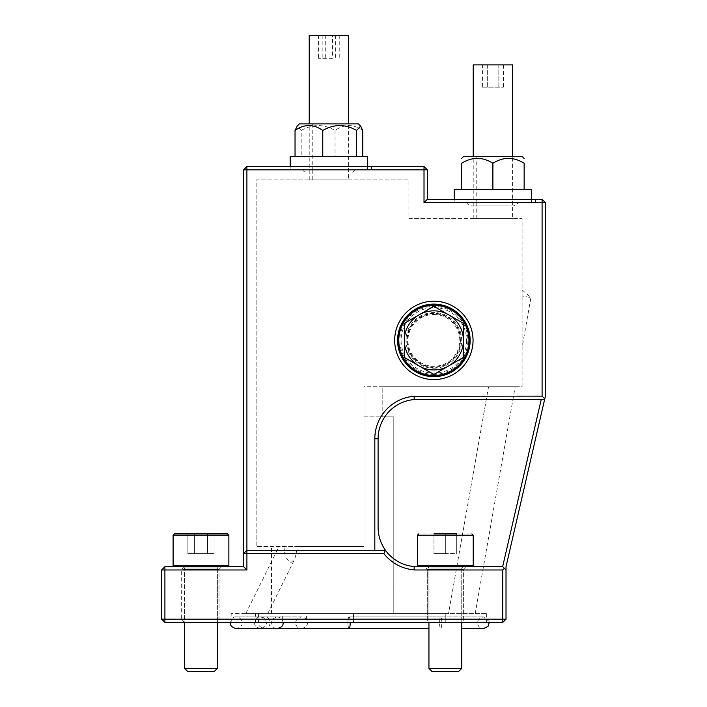 <?xml version="1.0" encoding="UTF-8"?>
<svg xmlns="http://www.w3.org/2000/svg" width="707" height="707" viewBox="0 0 707 707"><rect width="100%" height="100%" fill="white"/><g stroke="black" fill="none" stroke-linecap="round" stroke-linejoin="round"><path stroke-width="0.53" stroke-dasharray="3.54 2.65" d="M283.834 546.387L285.248 556.524L290.232 563.179L294.863 558.866L297.7 546.387L363.99 546.387L297.7 546.387M363.99 546.387L363.99 416.803L393.79 416.803L363.99 416.803L363.99 386.729L522.111 386.729L522.111 218.631L408.893 218.631L408.893 179.87L256.146 179.87L256.146 546.387L363.99 546.387L363.99 416.803L382.796 416.803L382.796 386.729L515.191 386.729L382.796 386.729L382.796 416.803L363.99 416.803L363.99 386.729L522.111 386.729L522.111 218.631L408.893 218.631L408.893 179.87L256.146 179.87L256.146 546.387L363.99 546.387L363.99 386.729L363.99 546.387M393.79 613.667L393.79 416.803L382.796 416.803L393.79 416.803L393.79 613.667L271.506 613.667L393.79 613.667M433.859 376.46A36.084 36.084 0 0 0 469.934 340.385A36.084 36.084 0 0 0 433.859 304.302A36.084 36.084 0 0 0 397.776 340.385A36.084 36.084 0 0 0 433.859 376.46A36.084 36.084 0 0 0 465.1 322.348A36.084 36.084 0 0 0 402.61 322.348A36.084 36.084 0 0 0 433.859 376.46A36.084 36.084 0 0 1 397.776 340.385A36.084 36.084 0 0 1 433.859 304.302A36.084 36.084 0 0 1 469.934 340.385A36.084 36.084 0 0 1 433.859 376.46A36.084 36.084 0 0 1 397.776 340.385A36.084 36.084 0 0 1 433.859 304.302A36.084 36.084 0 0 1 469.934 340.385A36.084 36.084 0 0 1 433.859 376.46A36.084 36.084 0 0 1 397.776 340.385A36.084 36.084 0 0 0 451.897 371.626A36.084 36.084 0 0 0 451.897 309.136A36.084 36.084 0 0 0 397.776 340.385A36.084 36.084 0 0 1 433.859 304.302A36.084 36.084 0 0 1 469.934 340.385A36.084 36.084 0 0 1 433.859 376.46M509.022 202.626L476.765 202.626L509.022 202.626L509.022 218.631L476.765 218.631L509.022 218.631M345.025 169.821L312.777 169.821L345.025 169.821L345.025 179.87L312.777 179.87L345.025 179.87M265.24 613.667L245.762 613.667L265.24 613.667M282.323 613.667L231.162 613.667L282.323 613.667L282.323 622.46L231.162 622.46L282.323 622.46M414.178 566.554A39.362 39.362 0 0 1 378.104 527.334L378.104 438.773A39.362 39.362 0 0 1 414.178 399.552A39.362 39.362 0 0 0 378.104 438.773L378.104 527.334A39.362 39.362 0 0 0 414.178 566.554L414.178 569.975L502.739 569.975L502.739 619.182L164.908 619.182L164.908 569.975L246.902 569.975L246.902 553.572L383.848 553.572A42.641 42.641 0 0 0 414.178 569.842L414.178 566.554A39.362 39.362 0 0 1 385.492 550.293L246.902 550.293L374.816 550.293L246.902 550.293L246.902 169.821L424.014 169.821L424.014 202.626L542.092 202.626L542.092 396.132L414.178 396.132L414.178 399.552L414.178 396.265A42.641 42.641 0 0 0 374.816 438.773L374.816 550.293L385.492 550.293L374.816 550.293M502.739 622.46L506.018 619.182L502.739 619.182L502.739 622.46L164.908 622.46L161.62 619.182L164.908 622.46L184.58 622.46L164.908 622.46L164.908 619.182L161.62 619.182L181.301 619.182L161.62 619.182L161.62 569.975L161.62 619.182L161.62 569.975L181.301 569.975L161.62 569.975L164.908 569.975L164.908 566.696L184.58 566.696L164.908 566.696L161.62 569.975M182.945 569.312L219.02 569.312L182.945 569.312L219.02 569.312L182.945 569.312L180.32 566.696L221.645 566.696L180.32 566.696L221.645 566.696L180.32 566.696L182.945 569.312L182.945 622.46L219.02 622.46L182.945 622.46L182.945 569.312M219.02 622.46L182.945 622.46L219.02 622.46L219.02 569.312L221.645 566.696L219.02 569.312L219.02 622.46M506.018 619.182L506.018 569.975L502.739 566.696L414.178 566.696M545.38 202.626L542.092 199.347L542.092 202.626L545.38 202.626L545.38 396.141L506.018 566.696L506.018 569.975L504.374 568.331L502.739 569.975M394.674 340.385A39.185 39.185 0 0 0 433.859 379.571A39.185 39.185 0 0 0 473.045 340.385A39.185 39.185 0 0 0 433.859 301.2A39.185 39.185 0 0 0 394.674 340.385M427.302 569.312L463.377 569.312L427.302 569.312L463.377 569.312L427.302 569.312L424.677 566.696L466.001 566.696L424.677 566.696L466.001 566.696L424.677 566.696L427.302 569.312L427.302 622.46L463.377 622.46L427.302 622.46L427.302 569.312M463.377 622.46L427.302 622.46L463.377 622.46L463.377 569.312L466.001 566.696L463.377 569.312L463.377 622.46M353.518 613.667L258.55 613.667L445.251 613.667L353.518 613.667L353.518 622.46L258.55 622.46L445.251 622.46L353.518 622.46L353.518 613.667M445.251 613.667L486.663 613.667L445.251 613.667L445.251 622.46L486.663 622.46L445.251 622.46L445.251 613.667M306.599 622.46L255.43 622.46L306.599 622.46L306.599 613.667L255.43 613.667L306.599 613.667M542.092 199.347L427.302 199.347L427.302 169.821L424.014 169.821L424.014 166.543L246.902 166.543L246.902 169.821L243.623 169.821L243.623 566.696L164.908 566.696M286.264 166.543L371.537 166.543L286.264 166.543L286.264 169.821L371.537 169.821L286.264 169.821M450.262 199.347L535.535 199.347L450.262 199.347L450.262 202.626L535.535 202.626L450.262 202.626M414.178 399.42L544.62 399.42L414.178 399.42L541.253 399.42L502.65 566.696M541.253 399.42L544.62 399.42M383.848 553.572L385.492 550.293C380.64 543.409 378.174 535.756 378.104 527.334L378.104 438.773A39.362 39.362 0 0 1 414.178 399.552M506.018 569.975L504.374 568.331M243.623 566.696L246.902 569.975M246.902 553.572L243.623 553.572L246.902 550.293L246.902 553.572M246.902 550.293L243.623 553.572L246.902 550.293M243.623 169.821L246.902 166.543M424.014 166.543L427.302 169.821M424.014 202.626L427.302 199.347M542.092 396.132L544.761 398.801M522.111 295.994L522.111 347.482L522.111 295.994C522.111 288.306 522.111 288.306 522.111 295.994C522.111 288.306 522.111 288.306 522.111 295.994L530.913 297.541L522.111 295.994M471.905 566.696L418.774 566.696L471.905 566.696L418.774 566.696L417.457 565.379L473.222 565.379L417.457 565.379L473.222 565.379L471.905 566.696M428.937 622.46L428.937 568.004L427.629 566.696L428.937 568.004L428.937 668.371L461.742 668.371L428.937 668.371L461.742 668.371L461.742 568.004L428.937 568.004L461.742 568.004L428.937 568.004L461.742 568.004L463.05 566.696L427.629 566.696L463.05 566.696L461.742 568.004L461.742 622.46M433.974 533.891L433.974 553.572L433.974 533.891L456.704 533.891L433.974 533.891L456.704 533.891L456.704 553.572L433.974 553.572L456.704 553.572L456.704 533.891L445.339 533.891L445.339 553.572L433.974 553.572L445.339 553.572L445.339 533.891L418.774 533.891L471.905 533.891L433.974 533.891L433.974 553.572L433.974 533.891L456.704 533.891L456.704 553.572L456.704 533.891M461.742 668.371L458.454 671.65L432.216 671.65L458.454 671.65L432.216 671.65L428.937 668.371M445.339 533.891L445.339 553.572L445.339 533.891M174.417 566.696L227.548 566.696L174.417 566.696L227.548 566.696L228.865 565.379L173.1 565.379L228.865 565.379L173.1 565.379L173.1 535.208L228.865 535.208L173.1 535.208L228.865 535.208L228.865 565.379M183.272 566.696L218.693 566.696L183.272 566.696L218.693 566.696L183.272 566.696L184.58 568.004L184.58 668.371L217.385 668.371L184.58 668.371L217.385 668.371L217.385 568.004L184.58 568.004L183.272 566.696M174.417 533.891L227.548 533.891L228.865 535.208M214.106 533.891L187.868 533.891L194.425 533.891L187.868 533.891L187.868 553.572L214.106 553.572L187.868 553.572L214.106 553.572L187.868 553.572L187.868 533.891L214.106 533.891L207.54 533.891L214.106 533.891L214.106 553.572L214.106 533.891L194.425 533.891L207.54 533.891L207.54 553.572L207.54 533.891L214.106 533.891M217.385 668.371L214.106 671.65L187.868 671.65L214.106 671.65L187.868 671.65L184.58 668.371M207.54 533.891L207.54 553.572L207.54 533.891L194.425 533.891L194.425 553.572L194.425 533.891L187.868 533.891M217.385 622.46L217.385 568.004L218.693 566.696L217.385 568.004L184.58 568.004L217.385 568.004L184.58 568.004L184.58 622.46L181.301 619.182L181.301 569.975L184.58 566.696M194.425 533.891L194.425 553.572L194.425 533.891M473.222 64.867L512.575 64.867M512.575 218.631L473.222 218.631L512.575 218.631L512.575 156.707M482.404 87.827L503.393 87.827L482.404 87.827L482.404 64.867L487.653 64.867L482.404 64.867M487.653 64.867L487.653 87.827L487.653 64.867L498.143 64.867L487.653 64.867M498.143 64.867L498.143 87.827L498.143 64.867L503.393 64.867L498.143 64.867M503.393 64.867L503.393 87.827M476.765 205.905L509.022 205.905L476.765 205.905L476.765 156.707L509.022 156.707L509.022 205.905M509.022 156.707L476.765 156.707M513.459 205.905L472.338 205.905L513.459 205.905L519.132 202.626L466.655 202.626L519.132 202.626M492.894 163.264C503.313 156.751 513.724 156.751 524.143 163.264L524.143 189.503L492.894 189.503L492.894 163.264C482.483 156.751 472.064 156.751 461.653 163.264L461.653 189.503L492.894 189.503L461.653 189.503M492.894 189.503L524.143 189.503M463.377 156.707L522.42 156.707M531.602 202.626L454.194 202.626L531.602 202.626L531.602 199.347M454.194 189.503L531.602 189.503M334.473 173.1L312.777 173.1L334.473 173.1M323.329 123.902L345.025 123.902L323.329 123.902M321.8 173.1L349.461 173.1L321.8 173.1M337.964 169.821L302.658 169.821L337.964 169.821M362.762 130.459C353.518 123.946 344.282 123.946 335.038 130.459C323.753 123.946 312.467 123.946 301.182 130.459L301.182 156.698L295.04 156.698L362.762 156.698L301.182 156.698M335.038 130.459L335.038 156.698M301.182 130.459L297.196 126.093M299.379 123.902L358.422 123.902M315.534 169.821L367.605 169.821L315.534 169.821M290.197 156.698L367.605 156.698M309.224 35.35L348.578 35.35M348.578 179.87L309.224 179.87L348.578 179.87L348.578 123.902M332.529 58.31L318.557 58.31L332.529 58.31L332.529 35.35L318.557 35.35L332.529 35.35M339.245 35.35L339.245 58.31M335.622 35.35L335.622 58.31M325.273 35.35L325.273 58.31M318.557 35.35L318.557 58.31M322.18 35.35L322.18 58.31M283.083 622.787C282.738 619.244 280.785 617.291 277.241 616.946L236.244 616.946L277.241 616.946C272.893 618.342 270.949 620.163 271.417 622.407C272.381 626.897 274.316 628.965 277.241 628.62L349.064 628.62A5.842 1.114 90 0 1 347.941 622.787A5.842 1.114 90 0 1 349.064 616.946L440.7 616.946L349.064 616.946A5.842 1.114 -90 0 1 350.177 622.787A5.842 1.114 -90 0 1 349.064 628.62A5.842 1.114 -90 0 1 347.941 622.787A5.842 1.114 -90 0 1 349.064 616.946A5.842 1.114 90 0 1 350.177 622.46M440.7 616.946L483.447 616.946L440.7 616.946A5.842 1.114 90 0 1 441.813 622.787A5.842 1.114 90 0 1 440.7 628.62A5.842 1.114 90 0 1 439.577 622.787A5.842 1.114 90 0 1 440.7 616.946A5.842 1.114 -90 0 1 441.813 622.787A5.842 1.114 -90 0 1 440.7 628.62A5.842 1.114 -90 0 1 439.577 622.787A5.842 1.114 -90 0 1 440.7 616.946M404.342 357.424L433.859 374.471L463.377 357.424L463.377 323.338L433.859 306.299L404.342 323.338L404.342 357.424M468.953 340.385A35.094 35.094 0 0 1 416.308 370.777A35.094 35.094 0 0 1 416.308 309.993A35.094 35.094 0 0 1 468.953 340.385M433.859 314.482A25.903 25.903 0 0 1 459.762 340.385A25.903 25.903 0 0 1 433.859 366.288A25.903 25.903 0 0 1 407.957 340.385A25.903 25.903 0 0 1 433.859 314.482M433.859 376.407A36.03 36.03 0 0 1 397.829 340.385A36.03 36.03 0 0 1 433.859 304.355A36.03 36.03 0 0 1 469.881 340.385A36.03 36.03 0 0 1 433.859 376.407A36.03 36.03 0 0 0 465.056 322.374A36.03 36.03 0 0 0 402.654 322.374A36.03 36.03 0 0 0 433.859 376.407M466.602 340.385A32.743 32.743 0 0 1 417.483 368.745A32.743 32.743 0 0 1 417.483 312.026A32.743 32.743 0 0 1 466.602 340.385M433.859 368.223A27.838 27.838 0 0 0 457.968 326.466A27.838 27.838 0 0 0 409.751 326.466A27.838 27.838 0 0 0 433.859 368.223M433.859 366.995A26.61 26.61 0 0 1 407.25 340.385A26.61 26.61 0 0 1 433.859 313.775A26.61 26.61 0 0 1 460.469 340.385A26.61 26.61 0 0 1 433.859 366.995M433.859 375.638A35.253 35.253 0 0 0 464.384 322.754A35.253 35.253 0 0 0 403.326 322.754A35.253 35.253 0 0 0 433.859 375.638M433.859 374.401A34.024 34.024 0 0 1 399.835 340.385A34.024 34.024 0 0 1 433.859 306.361A34.024 34.024 0 0 1 467.884 340.385A34.024 34.024 0 0 1 433.859 374.401M488.546 386.729L448.53 613.667L488.546 386.729M397.776 340.385A36.084 36.084 0 0 0 451.897 371.626A36.084 36.084 0 0 0 451.897 309.136A36.084 36.084 0 0 0 397.776 340.385M470.137 340.385A36.278 36.278 0 0 1 433.859 376.663A36.278 36.278 0 0 1 397.581 340.385A36.278 36.278 0 0 1 433.859 304.107A36.278 36.278 0 0 1 470.137 340.385M374.816 438.773L378.104 438.773M473.222 565.379L473.222 535.208L417.457 535.208L473.222 535.208L417.457 535.208L417.457 565.379M460.946 340.385A27.087 27.087 0 0 1 420.312 363.84A27.087 27.087 0 0 1 420.312 316.922A27.087 27.087 0 0 1 460.946 340.385M271.506 613.667L271.506 546.387M475.175 613.667L515.191 386.729M476.765 202.626L476.765 218.631M312.777 169.821L312.777 179.87M267.723 613.667L294.854 558.866M245.762 613.667L279.079 546.387M255.43 622.46L255.43 613.667M231.162 622.46L231.162 613.667M258.55 613.667L258.55 622.46M486.663 613.667L486.663 622.46M535.535 199.347L535.535 202.626M371.537 166.543L371.537 169.821M522.111 289.888L530.913 297.541L522.111 347.482M281.015 628.62L301.509 628.62C296.321 629.566 291.549 619.412 301.509 616.946L260.512 616.946C263.888 616.981 265.823 619.067 266.336 623.203C266.778 625.448 264.833 627.25 260.512 628.62L281.015 628.62M260.512 628.62C256.243 627.445 254.299 625.501 254.679 622.787C255.961 618.439 257.905 616.495 260.512 616.946L301.509 616.946C305.406 617.662 307.351 619.606 307.351 622.787C307.731 625.501 305.786 627.445 301.509 628.62L264.383 628.62C260.088 627.233 258.152 625.492 258.576 623.406C258.656 619.5 260.591 617.344 264.383 616.946C269.243 615.337 274.325 626.605 264.383 628.62M473.222 535.208L471.905 533.891M417.457 535.208L418.774 533.891M473.222 218.631L473.222 156.707M466.655 202.626C466.426 202.131 467.371 205.277 472.338 205.905M454.194 202.626L454.194 199.347M312.777 123.902L312.777 173.1M345.025 123.902L345.025 173.1M355.144 169.821C355.347 169.406 354.357 172.499 349.461 173.1M302.658 169.821C302.446 169.362 303.409 172.49 308.34 173.1M367.605 169.821L367.605 166.543M290.197 169.821L290.197 166.543M309.224 179.87L309.224 123.902M349.064 628.62L428.937 628.62M489.279 622.46L489.12 621.409L483.447 616.946C473.752 618.961 477.976 629.566 483.447 628.62L461.742 628.62M230.402 622.787C231.684 618.439 233.628 616.495 236.244 616.946C239.611 616.981 241.555 619.067 242.068 623.203C242.51 625.448 240.566 627.25 236.244 628.62L256.738 628.62"/><path stroke-width="1.06" d="M374.816 550.293L374.816 438.773A42.641 42.641 0 0 1 414.178 396.265L542.092 396.132L542.092 202.626L424.014 202.626L424.014 169.821L246.902 169.821L246.902 550.293L385.492 550.293A39.362 39.362 0 0 0 414.178 566.554L414.178 569.975L502.739 569.975L504.374 568.331L502.739 566.696L414.178 566.696L414.178 569.842A42.641 42.641 0 0 1 383.848 553.572L246.902 553.572L246.902 569.975L164.908 569.975L164.908 619.182L502.739 619.182L502.739 569.975M414.178 396.265L414.178 399.552L414.178 396.265M161.62 619.182L161.62 569.975L164.908 566.696L243.623 566.696L243.623 169.821L246.902 169.821L246.902 166.543L424.014 166.543L424.014 169.821L427.302 169.821L427.302 199.347L542.092 199.347L545.38 202.626L545.38 396.141L506.018 566.696L506.018 619.182L502.739 622.46L164.908 622.46L161.62 619.182L164.908 622.46L164.908 619.182L161.62 619.182M473.045 340.385A39.185 39.185 0 0 1 433.859 379.571A39.185 39.185 0 0 1 394.674 340.385A39.185 39.185 0 0 1 433.859 301.2A39.185 39.185 0 0 1 473.045 340.385M544.62 399.42L414.178 399.42M502.65 566.696L541.253 399.42M414.178 399.552A39.362 39.362 0 0 0 378.104 438.773L378.104 527.334C378.174 535.756 380.64 543.409 385.492 550.293L383.848 553.572M506.018 569.975L504.374 568.331M502.739 622.46L502.739 619.182L506.018 619.182M164.908 566.696L164.908 569.975L161.62 569.975M246.902 569.975L243.623 566.696M246.902 553.572L246.902 550.293L243.623 553.572L246.902 553.572M246.902 166.543L243.623 169.821M427.302 169.821L424.014 166.543M424.014 202.626L427.302 199.347M545.38 202.626L542.092 202.626L542.092 199.347M542.092 396.132L544.761 398.801M445.339 566.696L471.905 566.696L473.222 565.379L417.457 565.379L418.774 566.696L445.339 566.696M461.742 622.46L461.742 668.371L428.937 668.371L428.937 622.46M456.704 533.891L433.974 533.891M428.937 668.371L432.216 671.65L458.454 671.65L461.742 668.371M174.417 533.891L173.1 535.208L228.865 535.208L227.548 533.891L174.417 533.891L187.868 533.891L174.417 533.891L173.1 535.208L173.1 565.379L174.417 566.696L227.548 566.696L228.865 565.379L173.1 565.379L174.417 566.696M217.385 622.46L217.385 668.371L184.58 668.371L184.58 622.46M187.868 533.891L207.54 533.891M217.385 668.371L214.106 671.65L187.868 671.65L184.58 668.371M512.575 156.707L512.575 64.867L473.222 64.867L473.222 156.707M461.653 189.503L461.653 163.264C461.653 156.751 461.653 156.751 461.653 163.264C461.653 156.751 461.653 156.751 461.653 163.264C472.064 156.751 482.483 156.751 492.894 163.264C503.313 156.751 513.724 156.751 524.143 163.264C524.143 156.751 524.143 156.751 524.143 163.264C524.143 156.751 524.143 156.751 524.143 163.264L524.143 189.503M492.894 163.264L492.894 189.503M524.143 158.43L522.42 156.707L463.377 156.707L461.653 158.43M531.602 199.347L531.602 189.503L454.194 189.503L454.194 199.347M322.763 130.459C334.049 123.946 345.334 123.946 356.62 130.459L360.605 126.093L358.422 123.902L299.379 123.902L297.196 126.093L295.04 130.459C304.284 123.946 313.519 123.946 322.763 130.459L322.763 156.698M295.04 156.698L295.04 130.459M356.62 130.459L356.62 156.698M360.605 126.093L362.762 130.459L362.762 156.698M367.605 166.543L367.605 156.698L290.197 156.698L290.197 166.543M348.578 123.902L348.578 35.35L309.224 35.35L309.224 123.902M433.859 374.471L420.082 366.518A29.544 29.544 0 0 0 447.637 366.518L433.859 374.471M463.377 341.516L463.377 357.424L449.599 365.378A29.544 29.544 0 0 0 463.377 341.516L463.377 339.245A29.544 29.544 0 0 0 449.599 315.384L463.377 323.338L463.377 339.245M447.637 314.253A29.544 29.544 0 0 0 420.082 314.253L433.859 306.299L449.599 315.384M404.342 339.245L404.342 323.338L418.111 315.384A29.544 29.544 0 0 0 404.342 339.245L404.342 341.516A29.544 29.544 0 0 0 418.111 365.378L420.082 366.518M447.637 366.518L449.599 365.378M420.082 314.253L418.111 315.384M418.111 365.378L404.342 357.424L404.342 341.516M398.766 340.385A35.094 35.094 0 0 0 451.402 370.777A35.094 35.094 0 0 0 451.402 309.993A35.094 35.094 0 0 0 398.766 340.385M397.776 340.385A36.084 36.084 0 0 0 451.897 371.626A36.084 36.084 0 0 0 451.897 309.136A36.084 36.084 0 0 0 397.776 340.385M397.581 340.385A36.278 36.278 0 0 0 433.859 376.663A36.278 36.278 0 0 0 470.137 340.385A36.278 36.278 0 0 0 433.859 304.107A36.278 36.278 0 0 0 397.581 340.385M378.104 438.773L374.816 438.773M417.457 565.379L417.457 535.208L473.222 535.208L473.222 565.379M350.177 622.46A5.842 1.114 90 0 1 349.064 628.62L256.738 628.62M473.222 535.208L471.905 533.891M417.457 535.208L418.774 533.891M260.512 628.62L264.383 628.62M228.865 535.208L228.865 565.379M428.937 628.62L349.064 628.62M461.742 628.62L483.447 628.62L488.016 626.42L489.279 622.46M283.074 622.46L283.083 622.787C283.454 625.501 281.51 627.445 277.241 628.62L236.244 628.62C231.976 627.445 230.022 625.501 230.402 622.787"/></g></svg>
